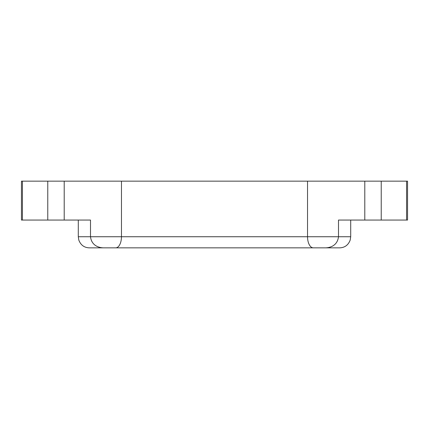 <?xml version="1.0" encoding="UTF-8"?>
<svg xmlns="http://www.w3.org/2000/svg" width="429" height="429" viewBox="0 0 429 429"><rect width="100%" height="100%" fill="white"/><g stroke="black" fill="none" stroke-linecap="round" stroke-linejoin="round"><path stroke-width="0.64" d="M381.231 220.056L381.231 181.156L407.55 181.156L407.55 220.056L338.497 220.056L338.497 236.733L350.702 236.733L350.209 240.015C348.359 244.938 344.954 247.549 339.983 247.844L89.017 247.844C84.063 247.56 80.657 244.948 78.791 240.015L78.298 236.733L90.503 236.733L90.503 220.056L21.45 220.056L21.45 181.156L47.769 181.156L47.769 220.056M381.231 181.156L364.789 181.156L364.789 220.056M64.211 220.056L64.211 181.156L47.769 181.156M64.211 181.156L364.789 181.156M350.702 236.733L350.702 220.056L338.497 220.056M90.503 220.056L78.298 220.056L78.298 236.733M325.772 247.844C329.965 247.689 337.403 245.812 338.497 236.733L307.534 236.733L307.534 181.156M121.466 181.156L121.466 236.733L90.503 236.733C91.597 245.806 99.029 247.689 103.228 247.844M406.569 220.056L406.569 181.156M22.431 181.156L22.431 220.056M115.739 247.844A11.116 5.727 -90 0 0 121.466 236.733L307.534 236.733A11.116 5.727 -90 0 0 313.261 247.844"/></g></svg>
